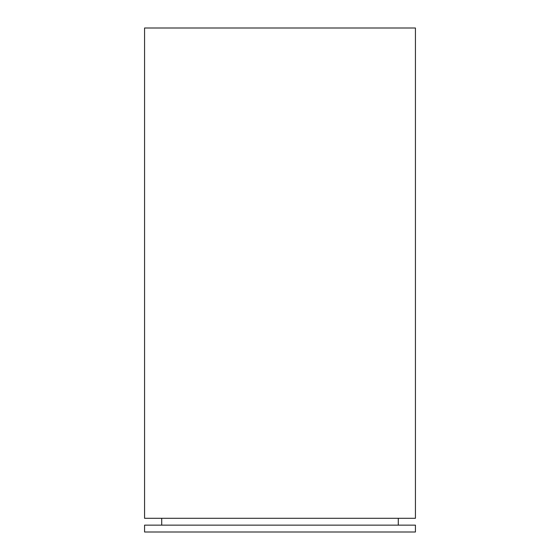 <?xml version="1.0" encoding="UTF-8"?>
<svg xmlns="http://www.w3.org/2000/svg" width="560" height="560" viewBox="0 0 560 560"><rect width="100%" height="100%" fill="white"/><g stroke="black" fill="none" stroke-linecap="round" stroke-linejoin="round"><path stroke-width="0.84" d="M415.429 532L144.571 532L144.571 525.14L415.429 525.14L415.429 532M415.429 28L144.571 28L144.571 518.287L415.429 518.287L415.429 28M161.714 525.14L161.714 518.287M398.286 518.287L398.286 525.14"/></g></svg>
